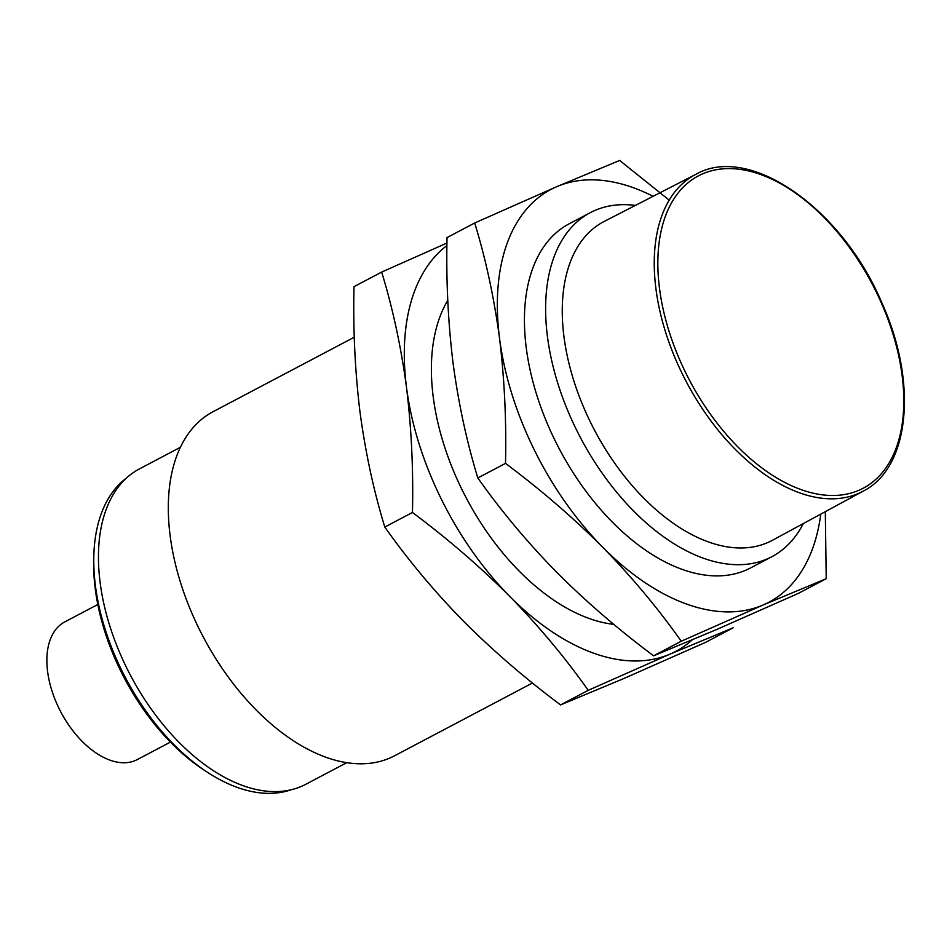 <?xml version="1.0" encoding="UTF-8"?>
<svg xmlns="http://www.w3.org/2000/svg" width="952" height="952" viewBox="0 0 952 952"><rect width="100%" height="100%" fill="white"/><g stroke="black" fill="none" stroke-linecap="round" stroke-linejoin="round"><path stroke-width="1.43" d="M359.975 411.847C355.001 370.923 353.013 329.202 354.001 286.671L381.669 272.082C392.76 308.258 401.03 346.659 406.492 387.297C411.454 428.221 413.442 469.943 412.454 512.473C447.833 538.903 480.26 566.892 509.772 596.416C538.856 626.166 565 657.475 588.229 690.319L670.137 654.072L733.195 627.773L705.539 642.374L623.619 678.621L560.561 704.908C525.195 678.478 492.755 650.49 463.255 620.966C434.171 591.216 408.015 559.907 384.798 527.063C373.708 490.887 365.437 452.474 359.975 411.847M532.465 683.012L394.533 755.793A194.494 113.716 -117.8 0 1 259.111 712.905A194.494 113.716 -117.8 0 1 170.134 535.726A194.494 113.716 -117.8 0 1 212.998 411.752L354.287 337.21M346.778 762.671L305.83 784.269A178.286 104.244 -117.8 0 1 181.689 744.964A178.286 104.244 -117.8 0 1 100.127 582.553A178.286 104.244 -117.8 0 1 139.42 468.908L180.368 447.297M291.062 789.791A176.989 103.482 -117.8 0 1 208.345 772.857A176.989 103.482 -117.8 0 1 95.426 585.813A176.989 103.482 -117.8 0 1 93.82 555.813A176.989 103.482 -117.8 0 1 126.545 477.987M208.345 772.857L204.882 770.62A171.8 100.448 -117.8 0 1 95.271 589.062A171.8 100.448 -117.8 0 1 93.712 559.943L93.82 555.813M446.964 243.046L381.669 272.082M384.798 527.063L412.454 512.473M560.561 704.908L588.229 690.319M692.068 640.006A233.395 136.457 -117.8 0 1 670.137 654.072A233.395 136.457 -117.8 0 1 509.772 596.416A233.395 136.457 -117.8 0 1 406.492 387.297A233.395 136.457 -117.8 0 1 446.928 245.545M613.85 624.381A194.494 113.716 -117.8 0 1 433.219 396.913A194.494 113.716 -117.8 0 1 447.773 300.427M826.229 578.685L798.573 593.286L716.654 629.522L653.596 655.821C618.229 629.391 585.789 601.402 556.289 571.878C527.206 542.116 501.049 510.819 477.833 477.975C466.742 441.799 458.471 403.386 453.009 362.748C448.047 321.835 446.048 280.102 447.035 237.583L474.703 222.982C485.794 259.17 494.064 297.571 499.526 338.21C504.489 379.134 506.488 420.855 505.5 463.374C540.867 489.816 573.306 517.793 602.806 547.329C631.89 577.079 658.046 608.376 681.263 641.231L763.171 604.984L826.229 578.685L825.313 511.64M653.596 655.821L681.263 641.231M477.833 477.975L505.5 463.374M669.197 200.122L619.669 160.448L556.611 186.735L474.703 222.982M803.298 523.576A194.494 113.716 -117.8 0 1 771.858 556.694A194.494 113.716 -117.8 0 1 636.436 513.806A194.494 113.716 -117.8 0 1 547.448 336.627A194.494 113.716 -117.8 0 1 590.323 212.653A194.494 113.716 -117.8 0 1 635.412 205.406M771.858 556.694L750.664 567.88A194.494 113.716 -117.8 0 1 615.242 524.992A194.494 113.716 -117.8 0 1 526.254 347.813A194.494 113.716 -117.8 0 1 569.129 223.839L590.323 212.653M820.779 514.104A233.395 136.457 -117.8 0 1 763.171 604.984A233.395 136.457 -117.8 0 1 602.806 547.329A233.395 136.457 -117.8 0 1 499.526 338.21A233.395 136.457 -117.8 0 1 556.611 186.735A233.395 136.457 -117.8 0 1 653.096 196.314M170.42 742.108L137.362 759.541A77.802 45.482 -117.8 0 1 83.193 742.393A77.802 45.482 -117.8 0 1 47.6 671.517A77.802 45.482 -117.8 0 1 64.748 621.93L97.806 604.484M863.202 491.137L772.512 540.236A180.249 105.386 -117.8 0 1 646.789 501.168A180.249 105.386 -117.8 0 1 563.953 336.603A180.249 105.386 -117.8 0 1 604.27 221.411L695.995 174.264C749.605 143.466 842.508 208.809 882.052 303.272C917.918 382.406 909.922 467.718 863.202 491.137A179.143 104.744 -117.8 0 1 738.252 452.307A179.143 104.744 -117.8 0 1 655.928 288.753A179.143 104.744 -117.8 0 1 695.995 174.264M659.51 288.42A176.572 103.233 -117.8 0 1 824.027 217.449A176.572 103.233 -117.8 0 1 858.978 490.256A176.572 103.233 -117.8 0 1 659.51 288.42"/></g></svg>
